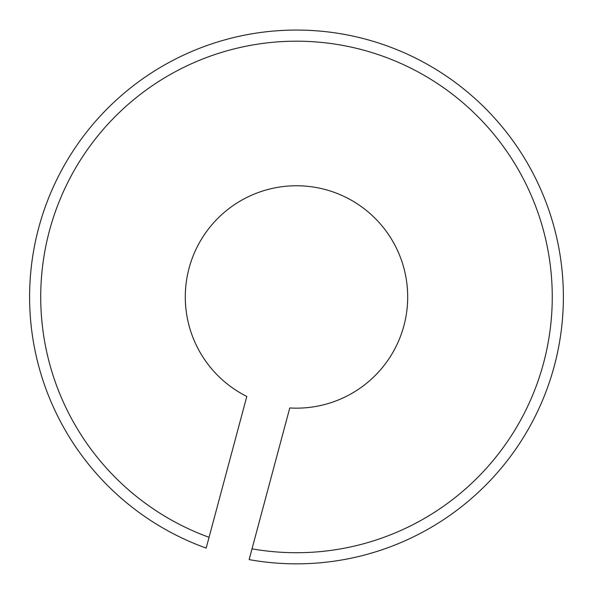<?xml version="1.0" encoding="UTF-8"?>
<svg xmlns="http://www.w3.org/2000/svg" width="592" height="592" viewBox="0 0 592 592"><rect width="100%" height="100%" fill="white"/><g stroke="black" fill="none" stroke-linecap="round" stroke-linejoin="round"><path stroke-width="0.89" d="M206.171 548.096L246.805 396.44A111.207 111.207 0 0 1 223.31 213.224A111.207 111.207 0 0 1 401.731 261.035A111.207 111.207 0 0 1 289.769 407.955L249.136 559.61A266.888 266.888 0 0 0 552.262 220.735A266.888 266.888 0 0 0 113.087 103.06A266.888 266.888 0 0 0 206.171 548.096L209.057 537.314A255.774 255.774 0 0 1 120.96 110.926A255.774 255.774 0 0 1 541.517 223.613A255.774 255.774 0 0 1 252.022 548.828L249.136 559.61"/></g></svg>
